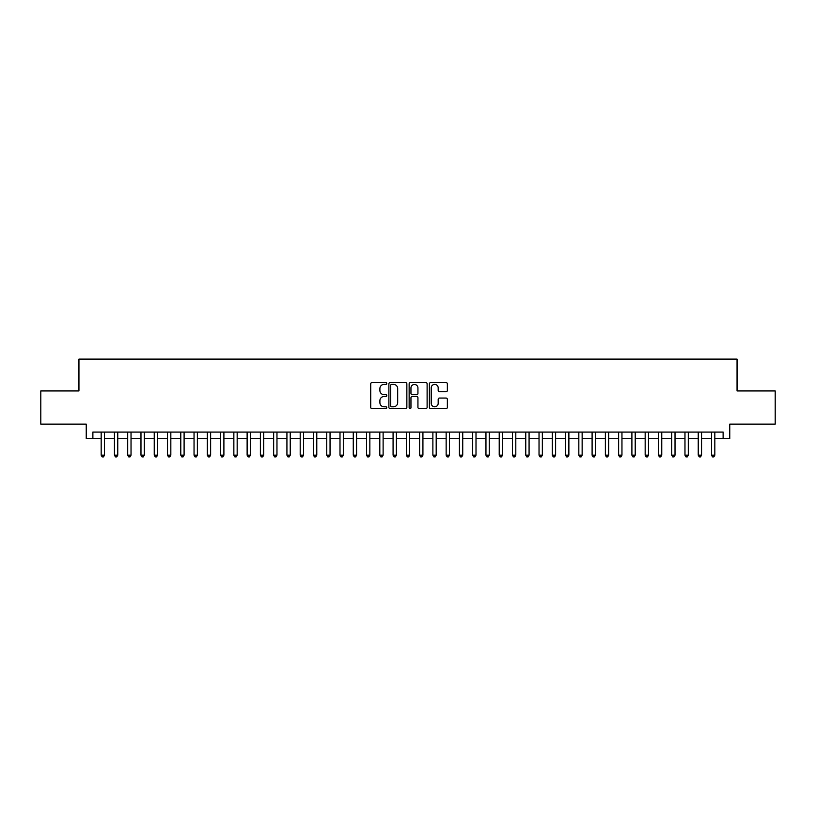 <?xml version="1.0" encoding="UTF-8"?>
<svg xmlns="http://www.w3.org/2000/svg" width="816" height="816" viewBox="0 0 816 816"><rect width="100%" height="100%" fill="white"/><g stroke="black" fill="none" stroke-linecap="round" stroke-linejoin="round"><path stroke-width="1.22" d="M386.774 383.479A0.908 0.908 0 0 0 385.856 382.571L372.025 382.571A1.306 1.306 0 0 0 370.719 383.877L370.719 407.317A1.306 1.306 0 0 0 372.025 408.622L385.856 408.622A0.908 0.908 0 0 0 386.774 407.704A0.908 0.908 0 0 0 385.856 406.796L384.071 406.796A4.172 4.172 0 0 1 379.899 402.625L379.899 400.676A4.172 4.172 0 0 1 384.071 396.505L385.856 396.505A0.908 0.908 0 0 0 386.774 395.597A0.908 0.908 0 0 0 385.856 394.679L384.071 394.679A4.172 4.172 0 0 1 379.899 390.517L379.899 388.559A4.172 4.172 0 0 1 384.071 384.397L385.856 384.397A0.908 0.908 0 0 0 386.774 383.479M446.066 391.751A1.306 1.306 0 0 0 447.362 390.446L447.362 383.877A1.306 1.306 0 0 0 446.066 382.571L430.695 382.571A1.306 1.306 0 0 0 429.389 383.877L429.389 407.317A1.306 1.306 0 0 0 430.695 408.622L446.066 408.622A1.306 1.306 0 0 0 447.362 407.317L447.362 399.371A1.306 1.306 0 0 0 446.066 398.065L439.487 398.065A1.306 1.306 0 0 0 438.182 399.371L438.182 403.308A3.488 3.488 0 0 1 434.704 406.796A3.488 3.488 0 0 1 431.215 403.308L431.215 387.875A3.488 3.488 0 0 1 434.704 384.397A3.488 3.488 0 0 1 438.182 387.875L438.182 390.446A1.306 1.306 0 0 0 439.487 391.751L446.066 391.751M92.881 438.712L92.881 432.082L723.119 432.082L723.119 438.712L729.759 438.712L729.759 424.116L775.2 424.116L775.2 390.946L737.052 390.946L737.052 359.111L78.948 359.111L78.948 390.946L40.8 390.946L40.8 424.116L86.241 424.116L86.241 438.712L101.174 438.712M406.858 383.877A1.306 1.306 0 0 0 405.562 382.571L390.191 382.571A1.306 1.306 0 0 0 388.885 383.877L388.885 407.317A1.306 1.306 0 0 0 390.191 408.622L405.562 408.622A1.306 1.306 0 0 0 406.858 407.317L406.858 383.877M410.438 382.571L425.809 382.571A1.306 1.306 0 0 1 427.115 383.877L427.115 407.317A1.306 1.306 0 0 1 425.809 408.622L419.23 408.622A1.306 1.306 0 0 1 417.935 407.317L417.935 397.81A1.306 1.306 0 0 0 416.629 396.505L412.264 396.505A1.306 1.306 0 0 0 410.958 397.81L410.958 407.704A0.908 0.908 0 0 1 410.05 408.622A0.908 0.908 0 0 1 409.142 407.704L409.142 383.877A1.306 1.306 0 0 1 410.438 382.571M104.489 438.712L114.444 438.712M117.759 438.712L127.704 438.712M131.029 438.712L140.974 438.712M144.289 438.712L154.244 438.712M157.559 438.712L167.515 438.712M170.83 438.712L180.785 438.712M184.1 438.712L194.045 438.712M197.37 438.712L207.315 438.712M210.63 438.712L220.585 438.712M223.9 438.712L233.855 438.712M237.17 438.712L247.126 438.712M250.441 438.712L260.386 438.712M263.711 438.712L273.656 438.712M276.971 438.712L286.926 438.712M290.241 438.712L300.196 438.712M303.511 438.712L313.466 438.712M316.781 438.712L326.737 438.712M330.052 438.712L339.997 438.712M343.322 438.712L353.267 438.712M356.582 438.712L366.537 438.712M369.852 438.712L379.807 438.712M383.122 438.712L393.077 438.712M396.392 438.712L406.337 438.712M409.663 438.712L419.608 438.712M422.923 438.712L432.878 438.712M436.193 438.712L446.148 438.712M449.463 438.712L459.418 438.712M462.733 438.712L472.678 438.712M476.003 438.712L485.948 438.712M489.263 438.712L499.219 438.712M502.534 438.712L512.489 438.712M515.804 438.712L525.759 438.712M529.074 438.712L539.029 438.712M542.344 438.712L552.289 438.712M555.614 438.712L565.559 438.712M568.874 438.712L578.83 438.712M582.145 438.712L592.1 438.712M595.415 438.712L605.37 438.712M608.685 438.712L618.63 438.712M621.955 438.712L631.9 438.712M635.215 438.712L645.17 438.712M648.485 438.712L658.441 438.712M661.756 438.712L671.711 438.712M675.026 438.712L684.971 438.712M688.296 438.712L698.241 438.712M701.556 438.712L711.511 438.712M714.826 438.712L723.119 438.712M391.619 384.397A0.908 0.908 0 0 0 390.711 385.305L390.711 405.878A0.908 0.908 0 0 0 391.619 406.796L393.516 406.796A4.172 4.172 0 0 0 397.678 402.625L397.678 388.559A4.172 4.172 0 0 0 393.516 384.397L391.619 384.397M417.935 387.947A3.488 3.488 0 0 0 414.446 384.458A3.488 3.488 0 0 0 410.958 387.947L410.958 393.383A1.306 1.306 0 0 0 412.264 394.679L416.629 394.679A1.306 1.306 0 0 0 417.935 393.383L417.935 387.947M104.489 432.082L104.489 455.165L101.174 455.165L101.174 432.082M104.489 455.165L103.489 456.889L102.163 456.889L101.174 455.165M117.759 432.082L117.759 455.165L114.444 455.165L114.444 432.082M117.759 455.165L116.759 456.889L115.433 456.889L114.444 455.165M131.029 432.082L131.029 455.165L127.704 455.165L127.704 432.082M131.029 455.165L130.03 456.889L128.704 456.889L127.704 455.165M144.289 432.082L144.289 455.165L140.974 455.165L140.974 432.082M144.289 455.165L143.3 456.889L141.974 456.889L140.974 455.165M157.559 432.082L157.559 455.165L154.244 455.165L154.244 432.082M157.559 455.165L156.57 456.889L155.244 456.889L154.244 455.165M170.83 432.082L170.83 455.165L167.515 455.165L167.515 432.082M170.83 455.165L169.83 456.889L168.504 456.889L167.515 455.165M184.1 432.082L184.1 455.165L180.785 455.165L180.785 432.082M184.1 455.165L183.1 456.889L181.774 456.889L180.785 455.165M197.37 432.082L197.37 455.165L194.045 455.165L194.045 432.082M197.37 455.165L196.37 456.889L195.044 456.889L194.045 455.165M210.63 432.082L210.63 455.165L207.315 455.165L207.315 432.082M210.63 455.165L209.641 456.889L208.315 456.889L207.315 455.165M223.9 432.082L223.9 455.165L220.585 455.165L220.585 432.082M223.9 455.165L222.911 456.889L221.585 456.889L220.585 455.165M237.17 432.082L237.17 455.165L233.855 455.165L233.855 432.082M237.17 455.165L236.171 456.889L234.845 456.889L233.855 455.165M250.441 432.082L250.441 455.165L247.126 455.165L247.126 432.082M250.441 455.165L249.441 456.889L248.115 456.889L247.126 455.165M263.711 432.082L263.711 455.165L260.386 455.165L260.386 432.082M263.711 455.165L262.711 456.889L261.385 456.889L260.386 455.165M276.971 432.082L276.971 455.165L273.656 455.165L273.656 432.082M276.971 455.165L275.981 456.889L274.655 456.889L273.656 455.165M290.241 432.082L290.241 455.165L286.926 455.165L286.926 432.082M290.241 455.165L289.252 456.889L287.926 456.889L286.926 455.165M303.511 432.082L303.511 455.165L300.196 455.165L300.196 432.082M303.511 455.165L302.522 456.889L301.186 456.889L300.196 455.165M316.781 432.082L316.781 455.165L313.466 455.165L313.466 432.082M316.781 455.165L315.782 456.889L314.456 456.889L313.466 455.165M330.052 432.082L330.052 455.165L326.737 455.165L326.737 432.082M330.052 455.165L329.052 456.889L327.726 456.889L326.737 455.165M343.322 432.082L343.322 455.165L339.997 455.165L339.997 432.082M343.322 455.165L342.322 456.889L340.996 456.889L339.997 455.165M356.582 432.082L356.582 455.165L353.267 455.165L353.267 432.082M356.582 455.165L355.592 456.889L354.266 456.889L353.267 455.165M369.852 432.082L369.852 455.165L366.537 455.165L366.537 432.082M369.852 455.165L368.863 456.889L367.537 456.889L366.537 455.165M383.122 432.082L383.122 455.165L379.807 455.165L379.807 432.082M383.122 455.165L382.123 456.889L380.797 456.889L379.807 455.165M396.392 432.082L396.392 455.165L393.077 455.165L393.077 432.082M396.392 455.165L395.393 456.889L394.067 456.889L393.077 455.165M409.663 432.082L409.663 455.165L406.337 455.165L406.337 432.082M409.663 455.165L408.663 456.889L407.337 456.889L406.337 455.165M422.923 432.082L422.923 455.165L419.608 455.165L419.608 432.082M422.923 455.165L421.933 456.889L420.607 456.889L419.608 455.165M436.193 432.082L436.193 455.165L432.878 455.165L432.878 432.082M436.193 455.165L435.203 456.889L433.877 456.889L432.878 455.165M449.463 432.082L449.463 455.165L446.148 455.165L446.148 432.082M449.463 455.165L448.463 456.889L447.137 456.889L446.148 455.165M462.733 432.082L462.733 455.165L459.418 455.165L459.418 432.082M462.733 455.165L461.734 456.889L460.408 456.889L459.418 455.165M476.003 432.082L476.003 455.165L472.678 455.165L472.678 432.082M476.003 455.165L475.004 456.889L473.678 456.889L472.678 455.165M489.263 432.082L489.263 455.165L485.948 455.165L485.948 432.082M489.263 455.165L488.274 456.889L486.948 456.889L485.948 455.165M502.534 432.082L502.534 455.165L499.219 455.165L499.219 432.082M502.534 455.165L501.544 456.889L500.218 456.889L499.219 455.165M515.804 432.082L515.804 455.165L512.489 455.165L512.489 432.082M515.804 455.165L514.814 456.889L513.478 456.889L512.489 455.165M529.074 432.082L529.074 455.165L525.759 455.165L525.759 432.082M529.074 455.165L528.074 456.889L526.748 456.889L525.759 455.165M542.344 432.082L542.344 455.165L539.029 455.165L539.029 432.082M542.344 455.165L541.345 456.889L540.019 456.889L539.029 455.165M555.614 432.082L555.614 455.165L552.289 455.165L552.289 432.082M555.614 455.165L554.615 456.889L553.289 456.889L552.289 455.165M568.874 432.082L568.874 455.165L565.559 455.165L565.559 432.082M568.874 455.165L567.885 456.889L566.559 456.889L565.559 455.165M582.145 432.082L582.145 455.165L578.83 455.165L578.83 432.082M582.145 455.165L581.155 456.889L579.829 456.889L578.83 455.165M595.415 432.082L595.415 455.165L592.1 455.165L592.1 432.082M595.415 455.165L594.415 456.889L593.089 456.889L592.1 455.165M608.685 432.082L608.685 455.165L605.37 455.165L605.37 432.082M608.685 455.165L607.685 456.889L606.359 456.889L605.37 455.165M621.955 432.082L621.955 455.165L618.63 455.165L618.63 432.082M621.955 455.165L620.956 456.889L619.63 456.889L618.63 455.165M635.215 432.082L635.215 455.165L631.9 455.165L631.9 432.082M635.215 455.165L634.226 456.889L632.9 456.889L631.9 455.165M648.485 432.082L648.485 455.165L645.17 455.165L645.17 432.082M648.485 455.165L647.496 456.889L646.17 456.889L645.17 455.165M661.756 432.082L661.756 455.165L658.441 455.165L658.441 432.082M661.756 455.165L660.756 456.889L659.43 456.889L658.441 455.165M675.026 432.082L675.026 455.165L671.711 455.165L671.711 432.082M675.026 455.165L674.026 456.889L672.7 456.889L671.711 455.165M688.296 432.082L688.296 455.165L684.971 455.165L684.971 432.082M688.296 455.165L687.296 456.889L685.97 456.889L684.971 455.165M701.556 432.082L701.556 455.165L698.241 455.165L698.241 432.082M701.556 455.165L700.567 456.889L699.241 456.889L698.241 455.165M714.826 432.082L714.826 455.165L711.511 455.165L711.511 432.082M714.826 455.165L713.837 456.889L712.511 456.889L711.511 455.165"/></g></svg>
